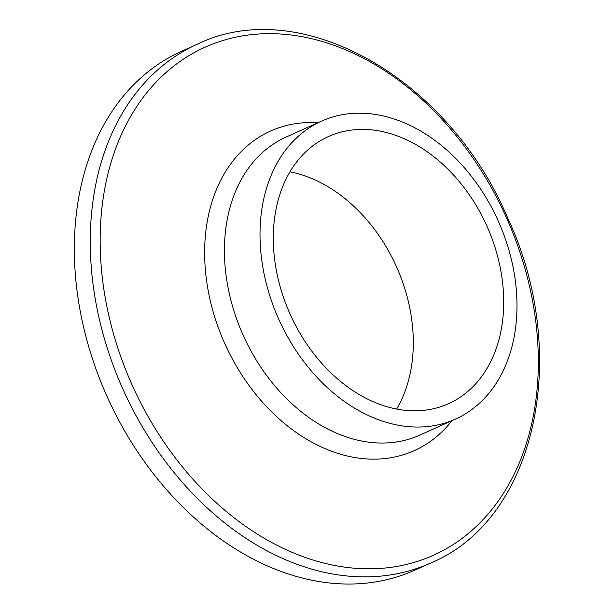 <?xml version="1.0" encoding="UTF-8"?>
<svg xmlns="http://www.w3.org/2000/svg" width="614" height="614" viewBox="0 0 614 614"><rect width="100%" height="100%" fill="white"/><g stroke="black" fill="none" stroke-linecap="round" stroke-linejoin="round"><path stroke-width="0.92" d="M396.629 409.054A146.447 107.795 65.8 0 0 396.567 266.906A146.447 107.795 65.8 0 0 289.969 171.828M486.979 226.251A146.447 107.795 65.8 0 0 328.452 136.546A146.447 107.795 65.8 0 0 290.184 314.322A146.447 107.795 65.8 0 0 448.558 403.682A146.447 107.795 65.8 0 0 486.979 226.251M197.378 44.17L181.452 51.33A284.443 209.382 65.8 0 0 107.128 396.621A284.443 209.382 65.8 0 0 414.734 570.191L430.66 563.03C536.444 519.306 571.619 353.91 507.448 217.433C448.297 78.139 300.653 -6.132 197.378 44.17A284.443 209.382 65.8 0 0 123.053 389.46A284.443 209.382 65.8 0 0 430.66 563.03M498.338 221.193A163.347 120.237 65.8 0 0 321.521 121.135A163.347 120.237 65.8 0 0 278.84 319.418A163.347 120.237 65.8 0 0 455.481 419.093A163.347 120.237 65.8 0 0 498.338 221.193M506.527 217.84A278.518 205.015 65.8 0 0 127.121 122.785A278.518 205.015 65.8 0 0 324.1 563.13A278.518 205.015 65.8 0 0 506.527 217.84M318.021 122.708A175.205 128.963 65.8 0 0 224.831 343.702A175.205 128.963 65.8 0 0 451.981 420.667M321.521 121.135L285.932 137.137A163.347 120.237 65.8 0 0 243.259 335.428A163.347 120.237 65.8 0 0 419.899 435.088L455.481 419.093"/></g></svg>
